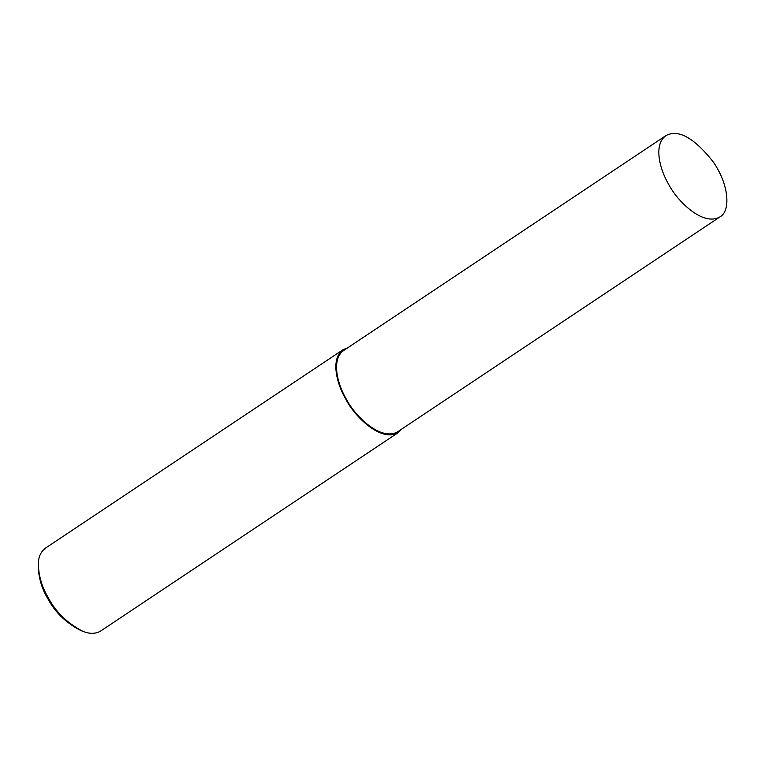 <?xml version="1.0" encoding="UTF-8"?>
<svg xmlns="http://www.w3.org/2000/svg" width="765" height="765" viewBox="0 0 765 765"><rect width="100%" height="100%" fill="white"/><g stroke="black" fill="none" stroke-linecap="round" stroke-linejoin="round"><path stroke-width="1.15" d="M347.759 347.75L343.007 349.729L45.441 548.142C40.669 551.775 38.288 557.255 38.298 564.56C38.843 576.59 42.209 587.702 48.386 597.905C55.807 612.057 67.272 623.179 82.783 631.288C89.61 634.099 95.577 634.003 100.693 631.001L398.259 432.588L401.912 428.955M38.298 564.56L38.25 566.999C38.776 578.426 41.97 588.983 47.841 598.679C54.889 612.115 65.78 622.681 80.516 630.389L82.783 631.288M343.007 349.729C329.983 359.091 337.107 384.814 345.952 399.502C354.597 416.447 381.037 442.677 398.259 432.588M665.827 135.673L343.561 350.561C330.796 359.732 337.776 384.938 346.44 399.33C354.912 415.94 380.836 441.644 397.704 431.766L719.97 216.878C730.862 211.169 729.169 184.48 712.97 161.53C693.865 137.547 678.144 128.931 665.827 135.673C653.071 144.853 660.052 170.06 668.715 184.451C677.188 201.061 703.102 226.765 719.97 216.878M346.44 399.33L345.952 399.502"/></g></svg>
